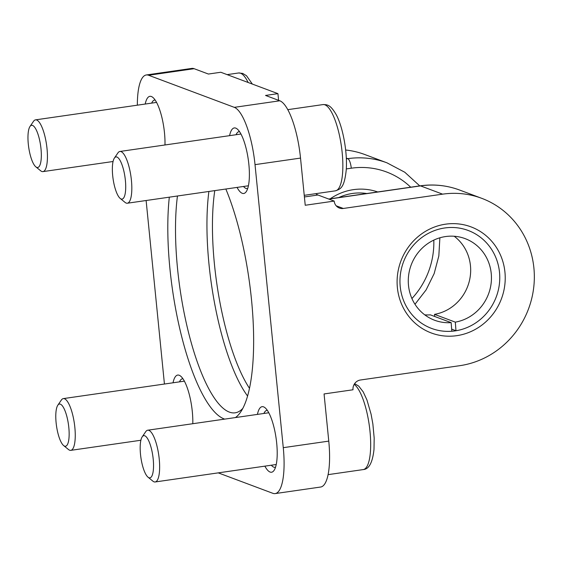 <?xml version="1.0" encoding="UTF-8"?>
<svg xmlns="http://www.w3.org/2000/svg" width="562" height="562" viewBox="0 0 562 562"><rect width="100%" height="100%" fill="white"/><g stroke="black" fill="none" stroke-linecap="round" stroke-linejoin="round"><path stroke-width="0.84" d="M397.383 287.674A56.636 53.692 -69.5 0 1 445.596 224.175A56.636 53.692 -69.5 0 1 504.943 272.17A56.636 53.692 -69.5 0 1 456.73 335.676A56.636 53.692 -69.5 0 1 397.383 287.674M499.506 272.282A52.28 49.561 110.5 0 0 468.202 230.476A52.28 49.561 110.5 0 0 400.221 286.592A52.28 49.561 110.5 0 0 431.525 328.398A52.28 49.561 110.5 0 0 499.506 272.282M330.245 198.8A56.636 53.692 -69.5 0 1 377.734 191.958M366.81 193.532A52.28 49.561 110.5 0 0 338.71 197.578M257.417 414.398A33.109 9.35 81.8 0 1 265.032 407.738A33.109 9.35 81.8 0 1 276.694 443.151A33.109 9.35 81.8 0 1 274.066 470.387A33.109 9.35 81.8 0 1 264.878 466.151M267.343 410.379A28.753 8.121 -98.2 0 0 266.859 410.401A28.753 8.121 -98.2 0 0 263.887 413.47M229.591 135.66A33.109 9.35 81.8 0 1 237.213 129A33.109 9.35 81.8 0 1 248.868 164.406A33.109 9.35 81.8 0 1 246.24 191.642A33.109 9.35 81.8 0 1 237.052 187.406M239.517 131.634A28.753 8.121 -98.2 0 0 239.04 131.656A28.753 8.121 -98.2 0 0 236.061 134.725M145.207 104.047A33.109 9.35 81.8 0 1 152.822 97.388A33.109 9.35 81.8 0 1 164.483 132.801A33.109 9.35 81.8 0 1 164.975 144.975M155.133 100.029A28.753 8.121 -98.2 0 0 154.648 100.05A28.753 8.121 -98.2 0 0 151.677 103.12M224.681 419.119A136.805 38.623 81.8 0 1 169.956 269.008A136.805 38.623 81.8 0 1 169.317 197.171M225.84 189.022A136.805 38.623 81.8 0 1 251.488 299.546A136.805 38.623 81.8 0 1 240.627 412.065A136.805 38.623 81.8 0 1 235.408 417.573M177.459 195.998A130.707 36.902 -98.2 0 0 177.564 268.854A130.707 36.902 -98.2 0 0 235.162 412.81A130.707 36.902 -98.2 0 0 242.798 408.419M173.026 382.792A33.109 9.35 81.8 0 1 180.648 376.133A33.109 9.35 81.8 0 1 192.302 411.546A33.109 9.35 81.8 0 1 192.794 423.713M182.952 378.774A28.753 8.121 -98.2 0 0 182.467 378.788A28.753 8.121 -98.2 0 0 179.496 381.858M410.703 187.202A78.42 74.346 110.5 0 0 351.278 168.207A8.711 2.459 -98.2 0 0 347.829 158.66A87.138 82.607 -69.5 0 1 386.951 162.825L364.878 154.557A87.138 82.607 110.5 0 0 345.658 150.012M194.122 68.697L148.614 75.259A52.28 14.76 -98.2 0 0 146.289 74.971L191.797 68.409A52.28 14.76 81.8 0 1 194.122 68.697L208.404 74.044L220.81 72.259L277.937 93.65L265.524 95.442L279.806 100.788A52.28 14.76 81.8 0 1 300.522 158.084L255.022 164.645L283.269 447.675L328.77 441.121L324.063 393.948L353.02 389.775A8.711 8.261 -69.5 0 1 360.439 380.003L459.723 365.693A87.138 82.607 110.5 0 0 533.9 267.997A87.138 82.607 110.5 0 0 481.725 198.323A87.138 82.607 110.5 0 0 442.603 194.157L420.531 185.889L328.889 199.103M328.77 441.121A52.28 14.76 81.8 0 1 320.656 487.029L275.148 493.591A52.28 14.76 -98.2 0 1 272.823 493.303L218.26 472.867M148.614 75.259L234.305 107.349L279.806 100.788M277.937 93.65L278.604 100.338M271.348 465.217A28.753 8.121 -98.2 0 0 275.064 467.317A28.753 8.121 -98.2 0 0 275.535 467.205M243.522 186.472A28.753 8.121 -98.2 0 0 247.245 188.579A28.753 8.121 -98.2 0 0 247.709 188.46M300.522 158.084L305.229 205.256L334.186 201.084L317.959 195.007L304.4 196.96M336.181 205.797L343.319 208.467L442.603 194.157M343.319 208.467A8.711 8.261 -69.5 0 1 339.406 208.052A8.711 8.261 -69.5 0 1 334.186 201.084M164.434 384.029L146.12 200.515M315.788 193.665A45.747 12.919 -98.2 0 0 317.959 195.007M255.022 164.645A52.28 14.76 -98.2 0 0 234.305 107.349M146.289 74.971A52.28 14.76 -98.2 0 0 137.346 105.185M275.148 493.591A52.28 14.76 -98.2 0 0 283.269 447.675M424.76 314.846A43.569 41.307 -69.5 0 0 430.38 314.861L451.153 322.637A43.569 41.307 -69.5 0 1 434.581 320.235A43.569 41.307 -69.5 0 1 408.412 284.456A43.569 41.307 -69.5 0 1 465.146 238.639A43.569 41.307 -69.5 0 1 491.314 274.418A43.569 41.307 -69.5 0 1 455.304 322.138L455.979 330.744L451.665 329.135M454.201 236.244A43.569 41.307 -69.5 0 1 470.542 266.641A43.569 41.307 -69.5 0 1 434.531 314.355L434.693 316.476M451.153 322.637L451.827 331.25A52.28 49.561 -69.5 0 1 431.525 328.398A52.28 49.561 -69.5 0 1 400.123 285.454A52.28 49.561 -69.5 0 1 468.202 230.476A52.28 49.561 -69.5 0 1 499.611 273.42A52.28 49.561 -69.5 0 1 455.979 330.744M455.304 322.138L434.531 314.355M41.195 158.948A21.307 6.013 81.8 0 1 35.799 166.809A21.307 6.013 81.8 0 1 28.1 133.847A21.307 6.013 81.8 0 1 29.99 126.492A21.307 6.013 81.8 0 1 37.865 133.847A21.307 6.013 81.8 0 1 41.195 158.948M29.99 126.492L33.516 121.322A26.14 7.383 81.8 0 1 35.504 119.861A26.14 7.383 81.8 0 1 44.208 133.608A26.14 7.383 81.8 0 1 47.264 161.125A26.14 7.383 81.8 0 1 42.965 171.607A26.14 7.383 81.8 0 1 40.647 170.771L35.799 166.809M63.829 408.167A21.307 6.013 81.8 0 1 69.154 434.271A21.307 6.013 81.8 0 1 63.618 445.554A21.307 6.013 81.8 0 1 61.103 442.118A21.307 6.013 81.8 0 1 56.045 422.02A21.307 6.013 81.8 0 1 57.809 405.237A21.307 6.013 81.8 0 1 63.829 408.167M57.809 405.237L61.342 400.06A26.14 7.383 81.8 0 1 63.323 398.606A26.14 7.383 81.8 0 1 68.726 403.657A26.14 7.383 81.8 0 1 75.189 432.08A26.14 7.383 81.8 0 1 70.784 450.352A26.14 7.383 81.8 0 1 68.473 449.516L63.618 445.554M140.31 444.205A21.307 6.013 81.8 0 1 142.2 436.843A21.307 6.013 81.8 0 1 150.075 444.198A21.307 6.013 81.8 0 1 153.405 469.298A21.307 6.013 81.8 0 1 148.01 477.159A21.307 6.013 81.8 0 1 140.31 444.205M142.2 436.843L145.734 431.672A26.14 7.383 81.8 0 1 147.715 430.211A26.14 7.383 81.8 0 1 156.419 443.959A26.14 7.383 81.8 0 1 159.475 471.483A26.14 7.383 81.8 0 1 155.175 481.964A26.14 7.383 81.8 0 1 152.857 481.128L148.01 477.159M117.676 194.979A21.307 6.013 81.8 0 1 112.618 174.88A21.307 6.013 81.8 0 1 114.374 158.098A21.307 6.013 81.8 0 1 120.394 161.027A21.307 6.013 81.8 0 1 125.719 187.132A21.307 6.013 81.8 0 1 120.191 198.414A21.307 6.013 81.8 0 1 117.676 194.979M114.374 158.098L117.908 152.927A26.14 7.383 81.8 0 1 119.896 151.473A26.14 7.383 81.8 0 1 125.291 156.517A26.14 7.383 81.8 0 1 131.754 184.947A26.14 7.383 81.8 0 1 127.356 203.219A26.14 7.383 81.8 0 1 125.038 202.383L120.191 198.414M247.575 396.027A130.707 36.902 81.8 0 1 209.001 264.323A130.707 36.902 81.8 0 1 208.895 191.466M214.782 190.616A126.352 35.673 -98.2 0 0 214.438 264.217A126.352 35.673 -98.2 0 0 249.486 388.328M346.34 158.87L347.829 158.66L346.304 158.091M481.725 198.323L459.653 190.054A87.138 82.607 110.5 0 0 420.531 185.889A8.711 2.459 81.8 0 0 420.144 185.839L328.693 199.025M351.278 168.207L346.297 168.923M411.918 298.534A78.42 74.346 110.5 0 0 433.801 240.107M248.137 82.488A43.569 12.301 -98.2 0 0 238.583 72.983L242.714 73.418L246.493 75.73L252.352 84.068M328.089 474.644L363.228 469.579A43.569 12.301 -98.2 0 0 370.393 452.108A43.569 12.301 -98.2 0 0 354.179 384.366M331.973 113.004A43.569 12.301 -98.2 0 0 322.967 104.588C327.344 104.588 330.414 104.63 336.273 114.753C343.073 127.426 347.583 153.019 346.22 170.131C344.26 188.242 340.389 189.029 335.402 190.834A43.569 12.301 -98.2 0 0 342.736 160.381A43.569 12.301 -98.2 0 0 331.973 113.004M419.758 185.896L404.788 172.239L386.951 162.825M420.144 185.839C433.738 183.929 446.902 185.334 459.653 190.054M439.877 237.796L438.831 255.935L434.173 273.561L426.108 289.908L414.981 304.267M42.965 171.607L113.06 161.505M227.146 74.627L238.583 72.983M35.504 119.861L156.566 102.41M70.784 450.352L140.886 440.25M63.323 398.606L184.385 381.155M354.622 383.663L358.711 386.087L363.2 391.869L366.951 399.968L371.089 414.208L372.866 423.959L374.187 438.142L373.997 449.445C372.585 462.526 368.995 469.235 363.228 469.579M147.715 430.211L268.776 412.761M155.175 481.964L276.237 464.507M119.896 151.473L240.95 134.023M287.779 109.66L322.967 104.588M304.239 195.33L335.402 190.834M127.356 203.219L248.411 185.769"/></g></svg>
